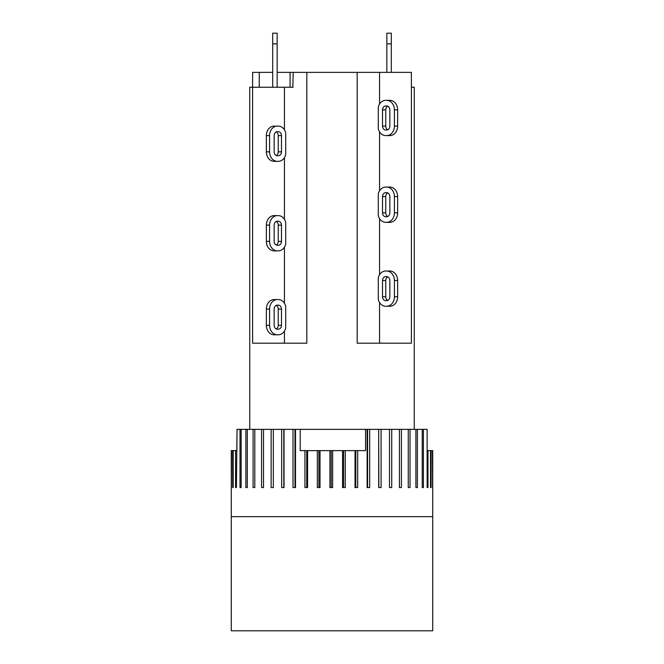 <?xml version="1.0" encoding="UTF-8"?>
<svg xmlns="http://www.w3.org/2000/svg" width="664" height="664" viewBox="0 0 664 664"><rect width="100%" height="100%" fill="white"/><g stroke="black" fill="none" stroke-linecap="round" stroke-linejoin="round"><path stroke-width="1" d="M378.297 193.78A9.512 7.777 90 0 1 385.726 187.074L386.639 187.074A9.512 7.777 90 0 1 394.408 196.585L394.408 212.812A9.512 7.777 90 0 1 386.639 222.332L385.726 222.332A9.512 7.777 90 0 1 378.297 215.626L378.297 193.78M389.843 196.585L389.843 212.812A3.918 3.204 90 0 1 386.639 216.73L385.726 216.73A3.918 3.204 90 0 1 382.522 212.812L382.522 196.585A3.918 3.204 90 0 1 385.726 192.668L386.639 192.668A3.918 3.204 90 0 1 389.843 196.585M387.793 192.933A3.918 3.204 -90 0 0 385.751 196.585L385.751 212.812A3.918 3.204 -90 0 0 387.793 216.472M386.639 187.074L389.859 187.074A9.512 7.777 -90 0 1 397.636 196.585L397.636 212.812A9.512 7.777 -90 0 1 389.859 222.332L386.639 222.332M379.559 218.614L379.559 274.722M414.253 429.359L414.253 87.25L411.381 87.25L411.381 343.188L357.182 343.188L357.182 72.368L293.189 72.368L292.832 87.25M379.559 131.887L379.559 190.792M275.054 215.617L278.274 215.617A9.512 7.777 -90 0 1 285.703 222.316L285.703 244.161A9.512 7.777 -90 0 1 278.274 250.867L277.361 250.867A9.512 7.777 -90 0 1 269.592 241.356L269.592 225.129A9.512 7.777 -90 0 1 277.361 215.617L278.274 215.617M277.361 215.617L274.141 215.617A9.512 7.777 90 0 0 266.364 225.129L266.364 241.356A9.512 7.777 90 0 0 274.141 250.867L277.361 250.867M276.207 245.008A3.918 3.204 90 0 0 278.249 241.356L278.249 225.129A3.918 3.204 90 0 0 276.207 221.469M274.157 241.356L274.157 225.129A3.918 3.204 -90 0 1 277.361 221.212L278.274 221.212A3.918 3.204 -90 0 1 281.478 225.129L281.478 241.356A3.918 3.204 -90 0 1 278.274 245.273L277.361 245.273A3.918 3.204 -90 0 1 274.157 241.356M284.441 247.149L284.441 303.257M306.818 72.368L306.818 343.188L252.619 343.188L252.619 87.25L249.747 87.25L249.747 429.359M284.441 157.625L284.441 219.327M378.297 277.71A9.512 7.777 90 0 1 385.726 271.012L386.639 271.012A9.512 7.777 90 0 1 394.408 280.523L394.408 296.75A9.512 7.777 90 0 1 386.639 306.262L385.726 306.262A9.512 7.777 90 0 1 378.297 299.555L378.297 277.71M389.843 280.523L389.843 296.75A3.918 3.204 90 0 1 386.639 300.667L385.726 300.667A3.918 3.204 90 0 1 382.522 296.75L382.522 280.523A3.918 3.204 90 0 1 385.726 276.606L386.639 276.606A3.918 3.204 90 0 1 389.843 280.523M387.793 276.871A3.918 3.204 -90 0 0 385.751 280.523L385.751 296.75A3.918 3.204 -90 0 0 387.793 300.402M386.639 271.012L389.859 271.012A9.512 7.777 -90 0 1 397.636 280.523L397.636 296.75A9.512 7.777 -90 0 1 389.859 306.262L386.639 306.262M388.946 306.262L385.726 306.262M379.559 302.552L379.559 343.188M278.274 299.547A9.512 7.777 -90 0 1 285.703 306.245L285.703 328.099A9.512 7.777 -90 0 1 278.274 334.797L277.361 334.797A9.512 7.777 -90 0 1 269.592 325.285L269.592 309.059A9.512 7.777 -90 0 1 277.361 299.547L278.274 299.547M277.361 299.547L274.141 299.547A9.512 7.777 90 0 0 266.364 309.059L266.364 325.285A9.512 7.777 90 0 0 274.141 334.797L277.361 334.797M276.207 328.937A3.918 3.204 90 0 0 278.249 325.285L278.249 309.059A3.918 3.204 90 0 0 276.207 305.407M274.157 325.285L274.157 309.059A3.918 3.204 -90 0 1 277.361 305.141L278.274 305.141A3.918 3.204 -90 0 1 281.478 309.059L281.478 325.285A3.918 3.204 -90 0 1 278.274 329.203L277.361 329.203A3.918 3.204 -90 0 1 274.157 325.285M278.274 334.797L275.054 334.797M284.441 331.087L284.441 343.188M432.721 516.65L231.279 516.65L231.279 630.8L432.721 630.8L432.721 450.624L427.126 450.624M365.573 429.359L365.573 450.624L300.203 450.624L300.203 429.359L367.599 429.359L367.599 487.559M432.563 450.624L432.563 487.559L432.372 450.624M431.052 450.624L431.052 487.559L430.521 487.559L430.521 450.624M427.989 450.624L427.989 487.559L427.126 487.559L427.126 429.359L423.408 429.359L423.408 487.559L422.229 487.559L422.229 429.359L417.382 429.359L417.382 487.559L415.905 487.559L415.905 429.359L410.02 429.359L410.02 487.559L408.26 487.559L408.26 429.359L401.421 429.359L401.421 487.559L399.421 487.559L399.421 429.359L391.727 429.359L391.727 487.559L389.511 487.559L389.511 429.359L381.086 429.359L381.086 487.559L378.688 487.559L378.688 429.359L369.682 429.359L369.682 487.559L367.134 487.559L367.134 429.359M343.603 450.624L343.603 487.559M345.263 450.624L345.263 487.559L342.558 487.559L342.558 450.624M331.228 450.624L331.228 487.559M332.647 450.624L332.647 487.559L329.925 487.559L329.925 450.624M318.878 450.624L318.878 487.559M320.015 450.624L320.015 487.559L317.317 487.559L317.317 450.624M431.052 487.559L430.521 487.559M427.989 487.559L427.126 487.559M357.672 450.624L357.672 487.559L355.032 487.559L355.032 450.624M307.581 450.624L307.581 487.559L304.942 487.559L304.942 450.624M300.203 429.359L295.522 429.359L295.522 487.559L292.998 487.559L292.998 429.359L284.043 429.359L284.043 487.559L281.669 487.559L281.669 429.359L273.327 429.359L273.327 487.559L271.128 487.559L271.128 429.359L263.525 429.359L263.525 487.559L261.55 487.559L261.55 429.359L254.81 429.359L254.81 487.559L253.084 487.559L253.084 429.359L247.307 429.359L247.307 487.559L245.863 487.559L245.863 429.359L241.14 429.359L241.14 487.559L240.003 487.559L240.003 429.359L237.04 429.359L236.409 487.559L235.587 487.559L235.587 450.624L233.188 450.624L233.188 487.559L232.699 487.559L232.699 450.624L231.52 450.624L231.371 487.559L231.279 450.624L231.279 516.65M236.874 450.624L237.04 429.359M233.188 450.624L232.699 450.624M236.409 450.624L235.587 450.624M241.14 487.559L240.003 487.559M240.003 429.359L241.14 429.359M236.409 487.559L235.587 487.559M233.188 487.559L232.699 487.559M423.408 487.559L422.229 487.559M422.229 429.359L423.408 429.359M415.905 429.359L417.382 429.359M408.26 429.359L410.02 429.359M399.421 429.359L401.421 429.359M389.511 429.359L391.727 429.359M378.688 429.359L378.845 487.559M378.845 429.359L381.086 429.359M367.599 429.359L369.682 429.359M355.788 450.624L355.788 487.559M306.726 450.624L306.726 487.559M292.998 429.359L294.974 429.359L294.974 487.559M294.974 429.359L295.522 429.359M281.669 429.359L283.81 429.359L283.81 487.559M271.128 429.359L273.327 429.359M261.55 429.359L263.525 429.359M253.084 429.359L254.81 429.359M245.863 429.359L247.307 429.359M272.688 33.2L272.688 43.832L277.162 43.832L277.162 33.2L272.688 33.2L277.162 33.2M272.688 87.25L272.688 43.832M386.838 33.2L391.312 33.2L386.838 33.2L386.838 43.832L391.312 43.832L391.312 33.2M391.312 72.368L391.312 43.832M386.838 72.368L386.838 43.832M277.162 87.25L277.162 43.832M293.189 87.25L252.619 87.25L252.619 72.368L272.688 72.368M277.162 72.368L293.189 72.368M290.077 72.368L290.077 87.25M259.25 72.368L259.25 87.25M411.381 87.25L411.381 72.368L357.182 72.368M284.441 129.795L284.441 87.25M285.703 154.637A9.512 7.777 -90 0 1 278.274 161.335L277.361 161.335A9.512 7.777 -90 0 1 269.592 151.824L269.592 135.597A9.512 7.777 -90 0 1 277.361 126.085L278.274 126.085A9.512 7.777 -90 0 1 285.703 132.792L285.703 154.637M274.157 151.824L274.157 135.597A3.918 3.204 -90 0 1 277.361 131.679L278.274 131.679A3.918 3.204 -90 0 1 281.478 135.597L281.478 151.824A3.918 3.204 -90 0 1 278.274 155.741L277.361 155.741A3.918 3.204 -90 0 1 274.157 151.824M276.207 155.476A3.918 3.204 90 0 0 278.249 151.824L278.249 135.597A3.918 3.204 90 0 0 276.207 131.945M277.361 161.335L274.141 161.335A9.512 7.777 90 0 1 266.364 151.824L266.364 135.597A9.512 7.777 90 0 1 274.141 126.085L275.054 126.085M388.946 135.597L385.726 135.597A9.512 7.777 90 0 1 378.297 128.899L378.297 107.045A9.512 7.777 90 0 1 385.726 100.347L386.639 100.347A9.512 7.777 90 0 1 394.408 109.859L394.408 126.085A9.512 7.777 90 0 1 386.639 135.597L385.726 135.597M386.639 135.597L389.859 135.597A9.512 7.777 -90 0 0 397.636 126.085L397.636 109.859A9.512 7.777 -90 0 0 389.859 100.347L386.639 100.347M387.793 106.207A3.918 3.204 -90 0 0 385.751 109.859L385.751 126.085A3.918 3.204 -90 0 0 387.793 129.737M389.843 109.859L389.843 126.085A3.918 3.204 90 0 1 386.639 130.003L385.726 130.003A3.918 3.204 90 0 1 382.522 126.085L382.522 109.859A3.918 3.204 90 0 1 385.726 105.941L386.639 105.941A3.918 3.204 90 0 1 389.843 109.859M379.559 104.057L379.559 72.368M382.522 196.585L385.751 196.585M382.522 212.812L385.751 212.812M397.636 212.812L394.408 212.812M397.636 196.585L394.408 196.585M278.249 225.129L281.478 225.129M278.249 241.356L281.478 241.356M266.364 241.356L269.592 241.356M266.364 225.129L269.592 225.129M382.522 280.523L385.751 280.523M382.522 296.75L385.751 296.75M397.636 296.75L394.408 296.75M397.636 280.523L394.408 280.523M278.249 309.059L281.478 309.059M278.249 325.285L281.478 325.285M266.364 325.285L269.592 325.285M266.364 309.059L269.592 309.059M281.478 151.824L278.249 151.824M281.478 135.597L278.249 135.597M266.364 135.597L269.592 135.597M266.364 151.824L269.592 151.824M385.751 126.085L382.522 126.085M385.751 109.859L382.522 109.859M397.636 109.859L394.408 109.859M397.636 126.085L394.408 126.085"/></g></svg>
